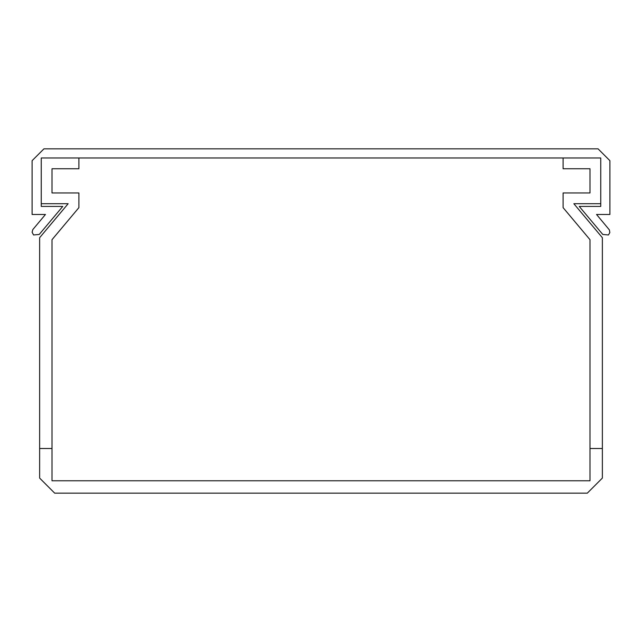 <?xml version="1.0" encoding="UTF-8"?>
<svg xmlns="http://www.w3.org/2000/svg" width="642" height="642" viewBox="0 0 642 642"><rect width="100%" height="100%" fill="white"/><g stroke="black" fill="none" stroke-linecap="round" stroke-linejoin="round"><path stroke-width="0.96" d="M39.635 448.501L39.635 237.7L68.148 203.715L41.248 203.715L41.248 157.988L78.902 157.988L78.902 168.75L52.002 168.75L52.002 192.961L78.902 192.961L78.902 207.631L52.002 239.691L52.002 448.501L39.635 448.501L39.635 478.089L54.698 493.16L587.302 493.16L602.365 478.089L602.365 448.501L589.998 448.501L589.998 480.786L52.002 480.786L52.002 448.501M589.998 448.501L589.998 239.691L563.098 207.631L563.098 192.961L589.998 192.961L589.998 168.75L563.098 168.75L563.098 157.988L600.751 157.988L600.751 203.715L573.852 203.715L602.365 237.7L602.365 448.501M52.002 168.75L52.002 192.961M589.998 192.961L589.998 168.75M600.751 157.988L41.248 157.988L41.248 206.411L62.764 206.411L39.226 234.458L33.544 234.956L32.116 232.219L32.806 229.587L45.462 214.476L32.1 214.476L32.1 160.677L43.937 148.84L598.063 148.84L609.9 160.677L609.9 214.476L596.538 214.476L609.402 229.924L609.828 232.613L608.456 234.956L602.774 234.458L579.236 206.411L600.751 206.411L600.751 157.988"/></g></svg>
